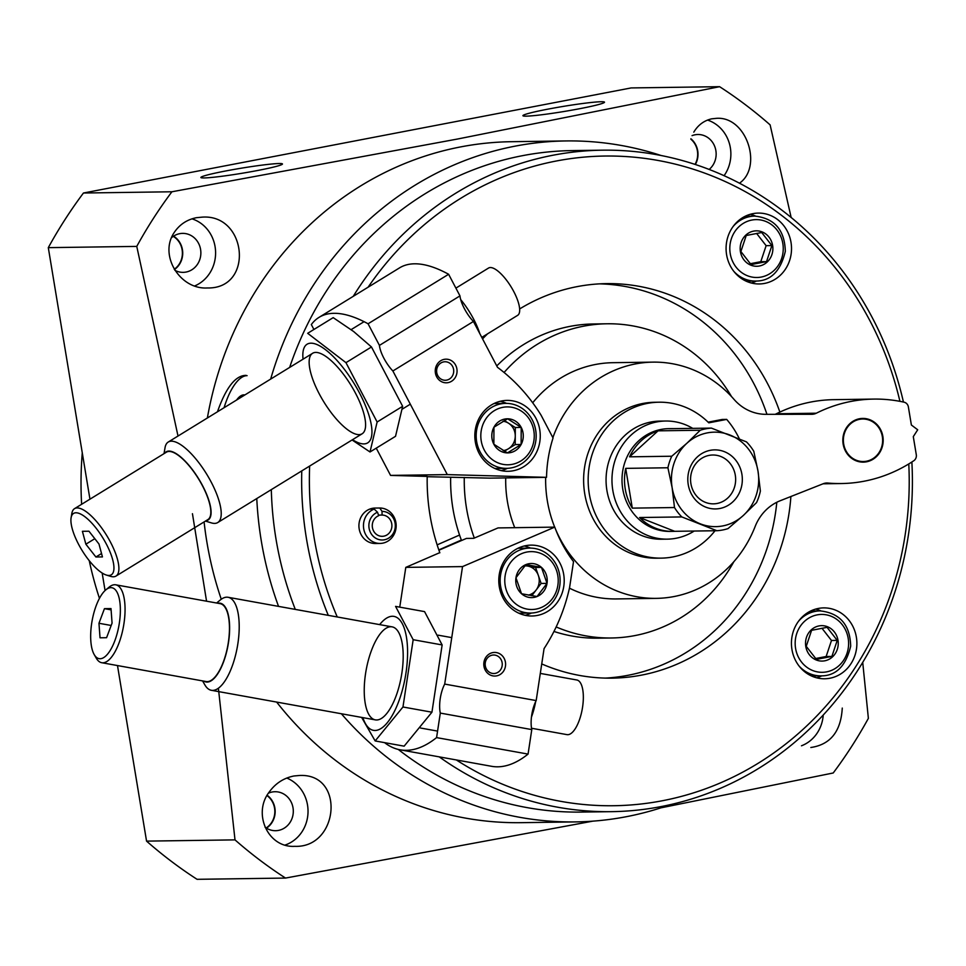 <?xml version="1.0" encoding="UTF-8"?>
<svg xmlns="http://www.w3.org/2000/svg" width="966" height="966" viewBox="0 0 966 966"><rect width="100%" height="100%" fill="white"/><g stroke="black" fill="none" stroke-linecap="round" stroke-linejoin="round"><path stroke-width="1.45" d="M207.376 417.988A340.515 314.373 -90.8 0 1 460.734 146.892A340.515 314.373 -90.8 0 1 511.473 141.7L565.943 140.939A340.515 314.373 -90.8 0 1 661.082 155.502M670.187 804.69A340.515 314.373 -90.8 0 1 575.482 821.909L521.012 822.67A340.515 314.373 -90.8 0 1 276.65 702.077M221.262 599.234A340.515 314.373 -90.8 0 1 204.092 521.918M270.661 379.095A340.515 314.373 -90.8 0 1 515.204 146.132A340.515 314.373 -90.8 0 1 565.943 140.939M575.482 821.909A340.515 314.373 -90.8 0 1 341.348 713.741M278.534 606.382A340.515 314.373 -90.8 0 1 256.775 498.553M246.076 375.376C235.547 375.327 226.008 387.475 217.459 411.794M380.061 543.435L375.52 543.508A17.714 16.362 -90.8 0 1 359.195 528.982A17.714 16.362 -90.8 0 1 369.64 509.142A17.714 16.362 -90.8 0 1 372.393 508.333A17.714 16.362 -90.8 0 1 375.025 508.068A17.714 16.362 -90.8 0 1 375.231 508.068L379.771 508.007A17.714 16.362 -90.8 0 1 396.169 525.601A17.714 16.362 -90.8 0 1 380.061 543.435A17.714 16.362 -90.8 0 1 363.735 528.921A17.714 16.362 -90.8 0 1 374.18 509.07L377.525 512.246L378.696 515.699A10.626 9.817 -90.8 0 0 372.429 527.605A10.626 9.817 -90.8 0 0 382.234 536.323A10.626 9.817 -90.8 0 0 391.906 525.613A10.626 9.817 -90.8 0 0 382.053 515.059L378.503 515.107M862.723 662.386L868.374 718.354A460.722 425.342 -90.8 0 1 833.223 772.981L660.913 807.842M791.154 217.483L770.119 124.88A460.722 425.342 -90.8 0 0 719.598 86.686L457.304 139.068L171.912 191.775A460.722 425.342 -90.8 0 0 136.761 246.402L178.01 436.028M192.451 513.719L206.555 601.202M218.388 688.215L235.004 839.877A460.722 425.342 -90.8 0 0 285.525 878.07L592.846 821.148M739.473 183.202C762.995 166.913 746.658 116.27 716.627 118.323L711.701 118.83C704.021 120.581 698.044 125.025 693.793 132.161M810.836 747.503C830.446 744.593 840.927 731.455 842.267 708.078M269.345 791.866C252.392 813.312 267.811 848.015 294.775 846.337C338.788 848.172 345.526 773.355 299.689 775.469L294.014 775.976C283.811 777.98 275.588 783.281 269.345 791.866M174.351 232.299C158.533 255.109 179.893 289.728 207.376 287.965C254.263 289.076 247.151 213.74 202.136 217.145L196.424 217.7C187.042 219.584 179.688 224.45 174.351 232.299M171.912 191.775L83.45 193.019L631.148 87.93L719.598 86.686M225.778 170.958A41.345 2.572 170.6 0 1 282.458 163.979A41.345 2.572 170.6 0 1 242.092 173.264A41.345 2.572 170.6 0 1 200.88 177.478A41.345 2.572 170.6 0 1 225.778 170.958M547.831 109.158A41.345 2.572 170.6 0 1 604.511 102.191A41.345 2.572 170.6 0 1 564.132 111.476A41.345 2.572 170.6 0 1 522.92 115.691A41.345 2.572 170.6 0 1 547.831 109.158M83.45 193.019A460.722 425.342 89.2 0 0 48.3 247.646L136.761 246.402M48.3 247.646L89.947 499.18M102.167 573.031L105.065 590.552M117.49 665.562L146.554 841.12L235.004 839.877M146.554 841.12A460.722 425.342 89.2 0 0 197.064 879.314L285.525 878.07M289.643 367.418A330.77 305.377 -90.8 0 1 522.654 155.647A330.77 305.377 -90.8 0 1 571.944 150.599L602.398 150.177A330.77 305.377 -90.8 0 1 903.439 402.049M911.868 462.002A330.77 305.377 -90.8 0 1 611.659 811.657L581.206 812.08A330.77 305.377 -90.8 0 1 398.233 749.411M295.282 609.401A330.77 305.377 -90.8 0 1 271.313 489.617M353.242 296.345A330.77 305.377 -90.8 0 1 553.107 155.212A330.77 305.377 -90.8 0 1 602.398 150.177M611.659 811.657A330.77 305.377 -90.8 0 1 439.228 756.861M328.295 615.354A330.77 305.377 -90.8 0 1 301.766 470.901M368.106 287.204A324.866 299.919 -90.8 0 1 556.344 160.996A324.866 299.919 -90.8 0 1 899.926 401.337M908.777 463.934A324.866 299.919 -90.8 0 1 764.794 759.059A324.866 299.919 -90.8 0 1 456.338 759.952M337.243 616.972A324.866 299.919 -90.8 0 1 309.651 466.059M753.021 213.631A35.44 32.723 -90.8 0 1 758.298 213.088A35.44 32.723 -90.8 0 1 791.516 248.069A35.44 32.723 -90.8 0 1 759.3 283.956A35.44 32.723 -90.8 0 1 726.227 251.848A35.44 32.723 -90.8 0 1 753.021 213.631M818.383 608.435A35.44 32.723 -90.8 0 1 823.66 607.892A35.44 32.723 -90.8 0 1 856.878 642.873A35.44 32.723 -90.8 0 1 824.65 678.772A35.44 32.723 -90.8 0 1 791.589 646.665A35.44 32.723 -90.8 0 1 818.383 608.435M519.636 308.951A197.281 182.127 -90.8 0 1 577.137 286.624A197.281 182.127 -90.8 0 1 606.539 283.618A197.281 182.127 -90.8 0 1 779.864 412.084M790.888 496.512A197.281 182.127 -90.8 0 1 612.07 678.144A197.281 182.127 -90.8 0 1 541.745 663.932M439.844 552.806A197.281 182.127 -90.8 0 1 427.201 476.407L390.566 475.405L447.306 474.608L546.527 477.337A129.951 119.965 89.2 0 1 553.047 437.984L541.093 415.223A177.201 163.592 89.2 0 0 497.49 367.309L473.425 321.473A21.264 7.16 58.4 0 1 459.973 295.886L448.622 274.272A224.45 75.59 58.4 0 0 399.586 267.848L319.046 317.355A224.45 75.59 -121.6 0 0 311.33 324.576L313.914 329.478M482.565 338.885A197.281 182.127 -90.8 0 1 487.625 333.789M599.729 283.859A197.281 182.127 -90.8 0 1 766.944 414.329M776.809 502.272A197.281 182.127 -90.8 0 1 605.247 678.108M496.765 365.921A157.12 145.057 -90.8 0 1 570.073 326.363A157.12 145.057 -90.8 0 1 593.474 323.972L607.095 323.779A157.12 145.057 -90.8 0 1 731.552 396.628M733.87 561.681A157.12 145.057 -90.8 0 1 611.502 637.983L597.882 638.176A157.12 145.057 -90.8 0 1 553.965 631.45M461.531 540.525A157.12 145.057 -90.8 0 1 450.663 477.361M504.083 372.478A157.12 145.057 -90.8 0 1 583.681 326.17A157.12 145.057 -90.8 0 1 607.095 323.779M611.502 637.983A157.12 145.057 -90.8 0 1 556.162 626.946M474.306 538.062A157.12 145.057 -90.8 0 1 464.272 477.433M99.45 598.352A342.592 316.28 -90.8 0 1 89.246 560.678M81.627 504.288A342.592 316.28 -90.8 0 1 82.267 452.812M823.225 715.045A35.44 32.723 -90.8 0 1 801.478 745.788M286.769 778.041A35.44 32.723 -90.8 0 1 308.021 812.225A35.44 32.723 -90.8 0 1 285.139 845.033M268.463 793.171A19.489 17.992 -90.8 0 1 272.134 792.011A19.489 17.992 -90.8 0 1 275.044 791.722A19.489 17.992 -90.8 0 1 293.302 810.957A19.489 17.992 -90.8 0 1 275.588 830.7A19.489 17.992 -90.8 0 1 265.046 827.186M267.184 795.296A19.489 17.992 -90.8 0 1 266.471 828.164M267.014 795.598A19.151 17.678 -90.8 0 1 266.157 827.971M707.547 120.074A35.44 32.723 -90.8 0 1 724.077 175.691M692.054 135.638A19.489 17.992 -90.8 0 1 694.977 134.805A19.489 17.992 -90.8 0 1 697.887 134.503A19.489 17.992 -90.8 0 1 715.142 147.605A19.489 17.992 -90.8 0 1 709.165 169.448M690.907 138.778A19.489 17.992 -90.8 0 1 695.339 164.498M690.811 139.116A19.151 17.678 -90.8 0 1 695.025 164.389M191.968 218.835A35.44 32.723 -90.8 0 1 215.563 251.353A35.44 32.723 -90.8 0 1 194.758 285.912M171.598 237.648A19.489 17.992 -90.8 0 1 179.7 233.675A19.489 17.992 -90.8 0 1 182.61 233.374A19.489 17.992 -90.8 0 1 200.868 252.609A19.489 17.992 -90.8 0 1 183.154 272.352A19.489 17.992 -90.8 0 1 174.931 270.335M173.566 236.163A19.489 17.992 -90.8 0 1 174.435 269.55M173.252 236.368A19.151 17.678 -90.8 0 1 174.266 269.26M815.727 609.075A35.44 32.723 -90.8 0 1 820.919 610.898M821.825 675.838A35.44 32.723 -90.8 0 1 816.693 677.818M818.999 625.92A17.714 16.362 -90.8 0 1 838.186 644.902A17.714 16.362 -90.8 0 1 816.342 660.019A17.714 16.362 -90.8 0 1 805.584 641.835A17.714 16.362 -90.8 0 1 818.999 625.92M837.232 640.398L827.077 627.345L811.585 630.315L806.248 646.339L816.403 659.392L831.895 656.421L837.232 640.398L831.485 640.47L821.969 628.25M750.377 214.259A35.44 32.723 -90.8 0 1 755.557 216.094M756.463 281.034A35.44 32.723 -90.8 0 1 751.331 283.014M753.637 231.103A17.714 16.362 -90.8 0 1 772.824 250.085A17.714 16.362 -90.8 0 1 750.98 265.215A17.714 16.362 -90.8 0 1 740.222 247.03A17.714 16.362 -90.8 0 1 753.637 231.103M771.87 245.581L761.715 232.528L746.223 235.499L740.886 251.534L751.041 264.587L766.533 261.617L771.87 245.581L766.123 245.666L756.607 233.434M815.606 658.522L826.147 656.506L831.895 656.421M826.147 656.506L831.485 640.47M750.244 263.718L760.785 261.689L766.533 261.617M760.785 261.689L766.123 245.666M369.64 509.142L374.18 509.07M379.771 508.007L382.041 511.376A14.309 13.21 -90.8 0 1 394.237 531.348A14.309 13.21 -90.8 0 1 372.502 535.514A14.309 13.21 -90.8 0 1 377.525 512.246M382.041 511.376L382.053 515.059M247.091 375.665A49.025 18.511 -79.2 0 0 224.076 407.724M244.821 394.973A29.535 11.157 -79.2 0 0 236.573 400.045M459.611 535.176A5.905 5.458 89.2 0 0 458.439 535.526L437.139 544.872M461.35 540.042L438.818 549.92M492.334 673.387A9.262 8.549 89.2 0 0 493.843 673.519A9.262 8.549 89.2 0 0 502.26 664.137A9.262 8.549 89.2 0 0 493.59 655.008A9.262 8.549 89.2 0 0 485.198 663.557A9.262 8.549 89.2 0 0 492.334 673.387M438.914 550.197L466.433 538.424L473.69 538.328L498.021 527.919L554.762 527.122A129.951 119.965 89.2 0 0 573.514 561.62L569.602 587.437A177.201 163.592 89.2 0 1 544.063 648.621L536.178 700.579L444.698 684.085A21.264 8.042 -79.8 0 0 440.303 713.089L436.584 737.601A224.45 84.887 -79.8 0 1 400.093 749.809A224.45 84.887 -79.8 0 1 384.589 742.649M439.784 552.649L405.792 567.38L462.533 566.595L444.698 684.085M536.178 700.579A21.264 8.042 100.2 0 0 531.783 729.596L528.064 754.096A224.45 84.887 100.2 0 1 491.573 766.304L400.093 749.809M405.792 567.38L399.755 607.143M492.938 675.898A11.809 10.904 89.2 0 0 504.904 660.104A11.809 10.904 89.2 0 0 486.26 656.735A11.809 10.904 89.2 0 0 492.938 675.898M536.794 545.597A35.44 32.723 -90.8 0 1 564.12 583.259A35.44 32.723 -90.8 0 1 531.988 615.994A35.44 32.723 -90.8 0 1 498.782 581.013A35.44 32.723 -90.8 0 1 530.998 545.126A35.44 32.723 -90.8 0 1 536.794 545.597M554.762 527.122L462.533 566.595M528.064 754.096L436.584 737.601M531.783 729.596L440.303 713.089M524.2 545.995A35.44 32.723 -90.8 0 1 530.527 548.096M531.433 613.036A35.44 32.723 -90.8 0 1 525.166 615.318M100.029 637.802L98.967 623.275L104.449 608.665L111.005 608.568L112.068 623.094L106.586 637.705L100.029 637.802M110.909 587.642A36.032 13.633 -79.8 0 0 105.874 589.828A36.032 13.633 -79.8 0 0 92.108 620.764A36.032 13.633 -79.8 0 0 94.197 654.562A36.032 13.633 -79.8 0 0 117.623 631.692A36.032 13.633 -79.8 0 0 110.909 587.642M531.445 717.146A40.004 15.13 -79.8 0 0 535.671 701.594M202.57 680.909L204.901 684.942A47.249 17.871 -79.8 0 0 211.349 690.292A47.249 17.871 -79.8 0 0 237.322 646.966A47.249 17.871 -79.8 0 0 228.121 597.29A47.249 17.871 -79.8 0 0 226.805 597.181A47.249 17.871 -79.8 0 0 220.212 600.043L216.626 603.013M203.935 681.151A40.004 15.13 -79.8 0 0 227.759 646.725A40.004 15.13 -79.8 0 0 219.125 603.134A40.004 15.13 -79.8 0 0 217.978 603.255M94.197 654.562L96.31 658.232A39.57 14.973 -79.8 0 0 101.72 662.712L206.108 681.549A39.57 14.973 -79.8 0 0 227.867 645.252A39.57 14.973 -79.8 0 0 220.163 603.653L115.763 584.816A39.57 14.973 -79.8 0 0 114.664 584.732A39.57 14.973 -79.8 0 0 109.134 587.135L105.874 589.828M101.72 662.712A39.57 14.973 -79.8 0 0 123.479 626.427A39.57 14.973 -79.8 0 0 115.763 584.816M531.517 728.243L566.97 734.631A27.76 10.505 -79.8 0 0 582.232 709.177A27.76 10.505 -79.8 0 0 576.835 679.992L540.308 673.411M111.09 609.86L104.449 608.665M111.175 625.473L98.967 623.275M521.519 593.728L515.965 577.753L525.939 564.591L541.467 567.392L547.022 583.367L537.048 596.529L521.519 593.728A17.05 15.746 -90.8 0 1 515.965 577.753A17.05 15.746 -90.8 0 1 525.939 564.591A17.05 15.746 -90.8 0 1 541.467 567.392A17.05 15.746 -90.8 0 1 547.022 583.367A17.05 15.746 -90.8 0 1 537.048 596.529A17.05 15.746 -90.8 0 1 521.519 593.728M557.865 585.311A28.944 26.722 -90.8 0 1 514.552 602.905A28.944 26.722 -90.8 0 1 522.063 553.458A28.944 26.722 -90.8 0 1 557.865 585.311M559.725 585.915A32.482 29.994 -90.8 0 1 530.588 613.06A32.482 29.994 -90.8 0 1 500.147 581.001A32.482 29.994 -90.8 0 1 529.67 548.096A32.482 29.994 -90.8 0 1 559.725 585.915M524.647 565.907A14.768 13.633 -90.8 0 1 527.798 566.076L524.973 565.569M527.798 566.076A14.768 13.633 -90.8 0 1 538.352 575.458L535.575 567.477L527.798 566.076M538.352 575.458A14.768 13.633 -90.8 0 1 536.142 590.021L541.129 583.44L538.352 575.458M531.819 595.72L536.142 590.021A14.768 13.633 -90.8 0 1 528.305 595.116M535.575 567.477L541.467 567.392M541.129 583.44L547.022 583.367M442.138 644.938L431.935 712.208L404.138 746.163L375.158 740.946L402.967 706.991L413.17 639.709L395.577 606.394L424.557 611.611L442.138 644.938L413.17 639.709M362.878 717.629A57.888 21.892 -79.8 0 0 365.088 722.966A57.888 21.892 -79.8 0 0 393.319 713.524A57.888 21.892 -79.8 0 0 407.314 644.551A57.888 21.892 -79.8 0 0 379.662 624.616M361.634 717.4L375.158 740.946M368.505 713.862A47.249 17.871 -79.8 0 0 383.248 717.11A47.249 17.871 -79.8 0 0 401.301 676.538A47.249 17.871 -79.8 0 0 398.56 632.223A47.249 17.871 -79.8 0 0 371.306 650.879A47.249 17.871 -79.8 0 0 368.505 713.862M402.967 706.991L431.935 712.208M440.943 362.95A9.262 8.549 89.2 0 0 436.922 373.431A9.262 8.549 89.2 0 0 445.302 380.266A9.262 8.549 89.2 0 0 453.718 370.884A9.262 8.549 89.2 0 0 445.036 361.755A9.262 8.549 89.2 0 0 440.943 362.95M427.189 476.709L489.774 478.134L546.527 477.337M447.306 474.608L392.872 370.98A21.264 7.16 -121.6 0 1 379.433 345.393L368.07 323.779A224.45 75.59 -121.6 0 0 319.046 317.355M376.245 448.152L390.566 475.405M440.75 360.716A11.809 10.904 89.2 0 0 440.641 381.172A11.809 10.904 89.2 0 0 457.063 371.089A11.809 10.904 89.2 0 0 440.75 360.716M523.729 466.675A35.44 32.723 -90.8 0 1 508.031 471.287A35.44 32.723 -90.8 0 1 474.825 436.306A35.44 32.723 -90.8 0 1 507.041 400.407A35.44 32.723 -90.8 0 1 539.1 426.586A35.44 32.723 -90.8 0 1 523.729 466.675M392.872 370.98L473.425 321.473M368.07 323.779L448.622 274.272M379.433 345.393L459.973 295.886M507.476 468.329A35.44 32.723 -90.8 0 1 501.209 470.599M500.243 401.276A35.44 32.723 -90.8 0 1 506.57 403.377M88.957 531.215L98.979 544.015L102.444 556.911L95.9 556.996L85.865 544.196L82.4 531.3L88.957 531.215M108.892 575.458A36.032 12.135 -121.6 0 0 101.14 535.2A36.032 12.135 -121.6 0 0 71.11 517.716A36.032 12.135 -121.6 0 0 82.086 550.463A36.032 12.135 -121.6 0 0 106.345 575.048A36.032 12.135 -121.6 0 0 108.892 575.458M479.836 333.693A40.004 13.476 -121.6 0 0 460.71 299.605M205.468 521.085L211.264 522.86A47.249 15.915 -121.6 0 0 214.597 523.403A47.249 15.915 -121.6 0 0 217.748 522.546A47.249 15.915 -121.6 0 0 206.555 473.956A47.249 15.915 -121.6 0 0 168.253 442.03A47.249 15.915 -121.6 0 0 165.041 447.669L164.015 453.646M206.229 520.614A40.004 13.476 -121.6 0 0 198.67 478.81A40.004 13.476 -121.6 0 0 164.788 453.175M106.345 575.048L110.559 576.34A39.57 13.331 -121.6 0 0 113.348 576.787A39.57 13.331 -121.6 0 0 115.992 576.074L207.907 519.575A39.57 13.331 -121.6 0 0 198.537 478.882A39.57 13.331 -121.6 0 0 166.466 452.148L74.539 508.647A39.57 13.331 -121.6 0 0 71.858 513.369L71.11 517.716M115.992 576.074A39.57 13.331 -121.6 0 0 106.622 535.381A39.57 13.331 -121.6 0 0 74.539 508.647M481.78 337.388L517.631 315.351A27.76 9.346 -121.6 0 0 513.767 291.551A27.76 9.346 -121.6 0 0 488.555 268.041L455.904 288.122M101.539 553.53L95.9 556.996M94.813 538.702L85.865 544.196M507.621 418.797L521.217 427.443L521.121 444.493L507.44 452.897L493.855 444.251L493.952 427.201L507.621 418.797A17.05 15.746 -90.8 0 1 521.217 427.443A17.05 15.746 -90.8 0 1 521.121 444.493A17.05 15.746 -90.8 0 1 507.44 452.897A17.05 15.746 -90.8 0 1 493.855 444.251A17.05 15.746 -90.8 0 1 493.952 427.201A17.05 15.746 -90.8 0 1 507.621 418.797M484.316 450.12A28.944 26.722 -90.8 0 1 507.693 406.903A28.944 26.722 -90.8 0 1 530.6 450.518A28.944 26.722 -90.8 0 1 484.316 450.12M480.114 451.883A32.482 29.994 -90.8 0 1 505.713 403.377A32.482 29.994 -90.8 0 1 536.166 435.449A32.482 29.994 -90.8 0 1 506.631 468.353A32.482 29.994 -90.8 0 1 480.114 451.883M502.96 421.236A14.768 13.633 -90.8 0 1 508.514 423.205A14.768 13.633 -90.8 0 1 513.477 428.65A14.768 13.633 -90.8 0 1 515.264 436.052A14.768 13.633 -90.8 0 1 508.382 448.779L515.216 444.577L515.313 427.527L504.3 420.512M504.337 451.255L508.382 448.779A14.768 13.633 -90.8 0 1 503.153 450.603M515.216 444.577L521.121 444.493M515.313 427.527L521.217 427.443M333.185 317.633L353.628 331.507L371.475 346.975L402.641 406.312L395.529 436.306L370.014 451.979L377.126 421.997L345.961 362.661L307.683 333.306L333.185 317.633M352.542 439.699A57.888 19.489 -121.6 0 0 369.205 416.105A57.888 19.489 -121.6 0 0 325.602 349.777A57.888 19.489 -121.6 0 0 303.058 359.183M352.083 439.977L370.014 451.979M327.764 357.818A47.249 15.915 -121.6 0 0 319.13 352.964A47.249 15.915 -121.6 0 0 323.827 401.88A47.249 15.915 -121.6 0 0 365.341 428.155A47.249 15.915 -121.6 0 0 327.764 357.818M345.961 362.661L371.475 346.975M377.126 421.997L402.641 406.312M866.562 461.796A21.856 20.177 89.2 0 0 883.093 438.226A21.856 20.177 89.2 0 0 862.698 418.423A21.856 20.177 89.2 0 0 842.835 440.556A21.856 20.177 89.2 0 0 863.314 462.134A21.856 20.177 89.2 0 0 866.562 461.796M862.59 418.423A21.856 20.177 -90.8 0 1 882.864 438.286A21.856 20.177 -90.8 0 1 866.345 461.796A21.856 20.177 -90.8 0 1 863.193 462.134M532.701 402.774A118.13 109.061 89.2 0 1 613.096 362.685L653.04 362.129A118.13 109.061 89.2 0 1 734.063 399.417A47.249 43.627 89.2 0 0 765.929 414.329L811.754 414.293A11.809 10.904 89.2 0 0 811.887 414.293A11.809 10.904 89.2 0 0 816.318 413.207A153.57 141.785 89.2 0 1 873.868 399.091A153.57 141.785 89.2 0 1 904.091 402.194A5.905 5.458 89.2 0 1 908.378 406.952L911.373 425.004L917.7 429.785L913.293 436.632L916.287 454.684A5.905 5.458 89.2 0 1 913.788 460.746A153.57 141.785 89.2 0 1 841.301 483.543A153.57 141.785 89.2 0 1 827.874 483.048A11.809 10.904 89.2 0 0 826.848 483A11.809 10.904 89.2 0 0 823.249 483.725L780.238 500.726A47.249 43.627 89.2 0 0 755.11 526.591A118.13 109.061 89.2 0 1 656.349 598.365A118.13 109.061 89.2 0 1 555.631 529.44M775.034 414.329A11.809 10.904 89.2 0 0 776.374 413.774L816.318 413.207M873.868 399.091L833.912 399.658A153.57 141.785 89.2 0 0 776.374 413.774M653.04 362.129A118.13 109.061 89.2 0 0 552.878 437.658M545.657 477.349A118.13 109.061 89.2 0 0 554.677 527.122M505.713 477.916A118.13 109.061 89.2 0 0 514.733 527.678M569.445 588.161A118.13 109.061 89.2 0 0 616.405 598.932L656.349 598.365M758.008 471.166A47.249 43.627 -90.8 0 1 743.204 515.578A47.249 43.627 -90.8 0 1 700.265 523.813A47.249 43.627 -90.8 0 1 672.131 487.637A47.249 43.627 -90.8 0 1 686.923 443.225A47.249 43.627 -90.8 0 1 729.861 434.99A47.249 43.627 -90.8 0 1 758.008 471.166L760.375 491.066A51.391 47.443 -90.8 0 1 756.535 502.598L743.204 515.578L728.038 528.583A51.391 47.443 -90.8 0 1 716.893 530.72L674.679 531.312A51.391 47.443 89.2 0 1 672.662 531.385L670.163 531.421A51.391 47.443 -90.8 0 1 622.225 484.872A51.391 47.443 -90.8 0 1 661.07 429.435A51.391 47.443 -90.8 0 1 668.726 428.663L671.225 428.626A51.391 47.443 89.2 0 0 669.197 428.699L711.411 428.107L746.489 441.897A51.391 47.443 -90.8 0 1 753.794 451.291L758.008 471.166M710.252 450.325A29.535 27.265 -90.8 0 1 740.717 489.484A29.535 27.265 -90.8 0 1 694.228 498.396A29.535 27.265 -90.8 0 1 710.252 450.325M673.242 428.638A51.391 47.443 89.2 0 0 671.225 428.626M716.893 530.72L681.815 516.931A51.391 47.443 -90.8 0 1 674.497 507.536L672.131 487.637L667.917 467.773A51.391 47.443 -90.8 0 1 671.756 456.23L686.923 443.225L700.253 430.244A51.391 47.443 -90.8 0 1 705.772 428.819A51.391 47.443 -90.8 0 1 711.411 428.107M658.051 430.836A51.391 47.443 89.2 0 0 629.554 456.821L658.051 430.836L700.253 430.244M671.756 456.23L629.554 456.821M625.714 468.365A51.391 47.443 89.2 0 0 632.295 508.128L625.714 468.365L667.917 467.773M674.497 507.536L632.295 508.128M681.815 516.931L639.601 517.522A51.391 47.443 89.2 0 0 672.662 531.385M639.601 517.522L674.679 531.312M694.18 531.046A59.071 54.531 -90.8 0 1 667.325 539.149A59.071 54.531 -90.8 0 1 612.215 485.632A59.071 54.531 -90.8 0 1 656.868 421.925A59.071 54.531 -90.8 0 1 665.671 421.019A59.071 54.531 -90.8 0 1 692.731 428.373M667.325 539.149L661.42 539.221A59.071 54.531 -90.8 0 1 606.31 485.717A59.071 54.531 -90.8 0 1 650.963 422.009A59.071 54.531 -90.8 0 1 659.766 421.104L665.671 421.019M739.364 438.842A86.831 80.166 89.2 0 0 726.686 419.401L708.79 422.83A77.968 71.979 89.2 0 0 659.041 402.206A77.968 71.979 89.2 0 0 588.161 481.177A77.968 71.979 89.2 0 0 661.227 558.131A77.968 71.979 89.2 0 0 715.021 530.745M708.102 422.154L722.145 419.461L726.686 419.401M659.041 402.206L654.513 402.279A77.968 71.979 89.2 0 0 583.621 481.249A77.968 71.979 89.2 0 0 656.699 558.191L661.227 558.131M859.535 419.341A21.264 19.634 -90.8 0 1 881.475 447.536A21.264 19.634 -90.8 0 1 848.003 453.96A21.264 19.634 -90.8 0 1 859.535 419.341M709.116 455.384A24.416 22.544 -90.8 0 1 712.763 455.01A24.416 22.544 -90.8 0 1 735.645 479.112A24.416 22.544 -90.8 0 1 713.439 503.841A24.416 22.544 -90.8 0 1 690.666 481.72A24.416 22.544 -90.8 0 1 709.116 455.384M798.496 621.295A32.482 29.994 -90.8 0 1 815.232 611.393A32.482 29.994 -90.8 0 1 820.074 610.898L810.631 611.031M820.074 610.898C839.877 613.036 850.08 624.785 850.684 646.145C845.926 666.045 836.025 675.958 820.979 675.874A32.482 29.994 -90.8 0 1 799.123 666.081M817.176 614.871A28.944 26.722 -90.8 0 1 847.025 653.245A28.944 26.722 -90.8 0 1 801.466 661.988A28.944 26.722 -90.8 0 1 817.176 614.871M733.134 226.479A32.482 29.994 -90.8 0 1 749.87 216.589A32.482 29.994 -90.8 0 1 754.712 216.094L745.269 216.227M754.712 216.094C774.515 218.231 784.718 229.98 785.322 251.341C780.564 271.241 770.663 281.142 755.617 281.058A32.482 29.994 -90.8 0 1 733.762 271.277M751.814 220.055A28.944 26.722 -90.8 0 1 781.663 258.441A28.944 26.722 -90.8 0 1 736.104 267.171A28.944 26.722 -90.8 0 1 751.814 220.055M459.719 535.514L458.439 535.526M825.809 483.072L827.874 483.048M207.376 287.965L206.7 287.977M820.979 675.874L811.537 675.995M755.617 281.058L746.175 281.191M451.75 637.62L438.081 635.157M392.099 626.862L228.121 597.29M437.574 731.093L420.548 728.026M375.327 719.875L211.349 690.292M529.67 548.096L517.957 548.265M530.588 613.06L518.875 613.229M364.073 321.678L351.129 329.635M312.646 353.29L168.253 442.03M410.309 404.186L402.363 409.077M362.129 433.794L217.748 522.546M505.713 403.377L494 403.546M506.631 468.353L494.918 468.51M823.044 483.797L841.301 483.543"/></g></svg>
